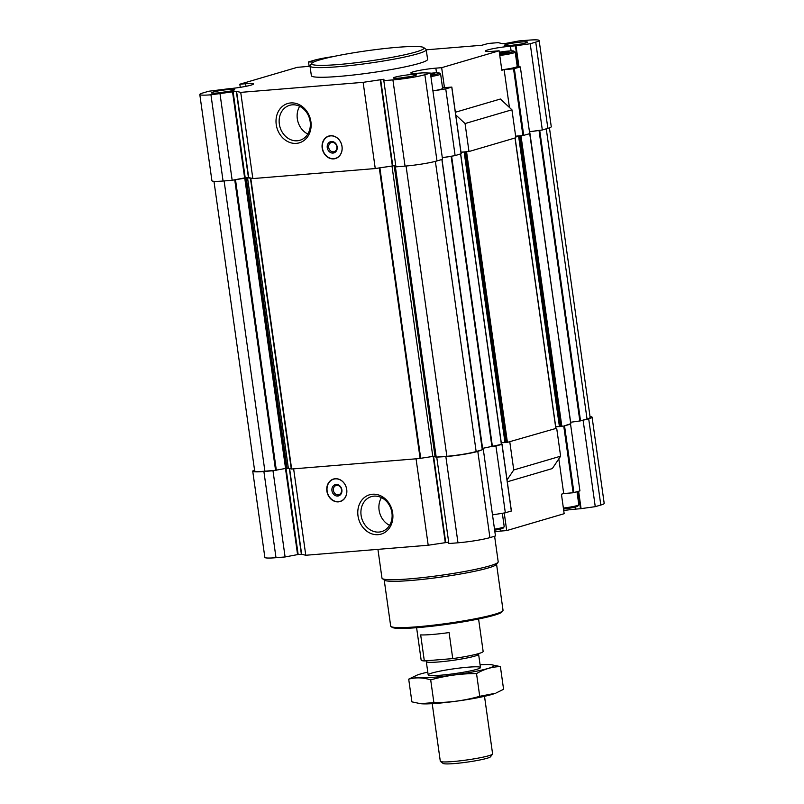 <?xml version="1.0" encoding="UTF-8"?>
<svg xmlns="http://www.w3.org/2000/svg" width="804" height="804" viewBox="0 0 804 804"><rect width="100%" height="100%" fill="white"/><g stroke="black" fill="none" stroke-linecap="round" stroke-linejoin="round"><path stroke-width="1.21" d="M499.525 53.757A6.653 0.613 -8 0 0 505.425 52.943L505.806 52.863A6.653 0.613 -8 0 0 509.032 51.918L509.043 51.878A6.653 0.613 -8 0 0 506.078 51.778L505.696 51.808A6.653 0.613 -8 0 0 499.495 52.662L499.374 52.672M499.596 54.25A11.608 1.075 -8 0 0 513.887 51.094A11.608 1.075 -8 0 0 499.304 52.2M505.696 51.808L503.937 53.195M501.616 53.526L499.495 52.662M430.663 74.893A6.653 0.613 -8 0 0 430.823 74.862L431.215 74.792A6.653 0.613 -8 0 0 434.441 73.837L434.451 73.797A6.653 0.613 -8 0 0 431.477 73.697L431.105 73.727A6.653 0.613 -8 0 0 430.512 73.787M430.733 75.365A11.608 1.075 -8 0 0 439.296 73.013A11.608 1.075 -8 0 0 430.441 73.305M240.265 87.324L239.833 84.209L297.289 67.325L303.078 66.853A16.623 1.538 172 0 0 310.012 66.109M423.597 72.862L430.411 73.084L424.864 74.712A23.477 2.171 172 0 1 392.915 79.897L383.82 80.641L383.88 79.244L363.137 82.34L240.728 92.37L236.316 91.334L210.949 94.802A23.477 2.171 172 0 1 199.804 94.52A23.477 2.171 172 0 1 203.191 92.872L208.738 91.244L228.487 88.772A16.623 1.538 172 0 0 245.21 86.47A16.623 1.538 172 0 0 253.521 83.938A16.623 1.538 172 0 0 245.622 83.737L239.833 84.209M436.522 72.802L435.858 68.149A16.623 1.538 172 0 0 419.135 70.461A16.623 1.538 172 0 0 410.834 72.983A16.623 1.538 172 0 0 418.723 73.184L423.618 72.802M435.858 68.149L441.657 67.677L444.391 87.154L442.532 87.706M509.434 107.465L504.118 69.606L501.847 70.27L499.113 50.793L441.657 67.677M499.113 50.793L493.324 51.265A16.623 1.538 172 0 1 485.425 51.064A16.623 1.538 172 0 1 493.736 48.541A16.623 1.538 172 0 1 510.46 46.23L515.424 45.828L518.158 65.305L517.103 65.616M426.241 49.818L481.827 45.265L488.38 43.446L498.219 42.642L502.359 43.667L505.847 43.406L518.902 40.944L527.997 40.2A23.477 2.171 172 0 1 539.142 40.491A23.477 2.171 172 0 1 535.745 42.13L530.208 43.758L515.424 45.828M313.65 62.089L308.535 61.918L314.073 60.29A23.477 2.171 172 0 1 333.409 56.551M395.086 77.154A11.738 1.085 -8 0 0 393.457 78.068A11.738 1.085 -8 0 0 405.166 77.415A11.738 1.085 -8 0 0 416.603 74.812A11.738 1.085 -8 0 0 408.603 74.802A11.738 1.085 -8 0 0 395.086 77.154M505.977 44.572A11.738 1.085 -8 0 0 504.339 45.476A11.738 1.085 -8 0 0 516.047 44.833A11.738 1.085 -8 0 0 527.484 42.23A11.738 1.085 -8 0 0 519.484 42.21A11.738 1.085 -8 0 0 505.977 44.572M213.12 92.058A11.738 1.085 -8 0 0 211.482 92.973A11.738 1.085 -8 0 0 223.2 92.319A11.738 1.085 -8 0 0 234.627 89.726A11.738 1.085 -8 0 0 226.627 89.706A11.738 1.085 -8 0 0 213.12 92.058M426.231 49.687L427.587 59.335A58.682 5.417 172 0 1 419.095 63.436A58.682 5.417 172 0 1 354.132 74.923A58.682 5.417 172 0 1 311.359 75.666L310.002 66.028A58.682 5.417 -8 0 0 368.875 63.225A58.682 5.417 -8 0 0 426.231 49.687A58.682 5.417 -8 0 0 425.909 49.225L423.708 47.587A56.722 5.236 -8 0 0 380.141 49.054A56.722 5.236 -8 0 0 319.871 59.858A56.722 5.236 -8 0 0 311.841 63.305A56.722 5.236 -8 0 0 368.574 61.114A56.722 5.236 -8 0 0 423.708 47.587M455.376 112.248L500.379 99.023L511.927 109.786L465.054 123.555L468.983 151.524L515.866 137.745L511.927 109.786M558.82 458.863L563.694 493.545L573.131 492.772L579.925 490.882L570.549 424.15L563.745 426.04L573.131 492.772M529.645 133.112L570.85 423.688L563.745 426.04M569.895 423.989L570.549 424.15M511.324 510.982L505.334 512.801L495.947 446.069L502.038 444.26L482.591 448.371M492.5 514.882L505.334 512.801M495.947 446.069L493.284 446.501M461.114 153.775L455.124 155.594L442.321 157.805M460.993 152.288L468.983 151.524M504.118 69.606L513.545 68.832L522.922 135.564L515.635 136.167M432.924 90.942L445.748 88.862L451.747 87.103L442.542 87.787M539.142 40.491L551.263 126.7A23.477 2.171 172 0 1 547.866 128.349L542.318 129.977L529.464 131.836M540.087 130.278L529.454 131.735M570.85 423.688L529.675 133.343M452.461 156.026L442.3 157.674M395.91 166.649L395.005 166.679L395.256 165.654L394.181 165.694L435.004 456.169L435.688 456.109M395.739 165.483L375.257 168.549L252.838 178.578L247.531 177.805L288.355 468.28L291.641 469.003L418.743 458.592L293.018 468.893M394.181 165.694L377.92 168.116M435.828 457.154L395.005 166.679L435.828 457.154L446.863 456.29A21.517 1.99 172 0 0 476.149 451.536L482.279 449.737L477.807 451.406A23.477 2.171 172 0 1 445.858 456.582L436.813 457.114M252.195 178.418L248.697 177.553L245.21 177.815L232.165 180.277L223.07 181.021A23.477 2.171 172 0 1 211.914 180.729L199.804 94.52M247.531 177.805L234.125 179.895M549.444 127.836L590.146 417.447A21.517 1.99 172 0 1 587.031 418.954L580.538 420.864L570.649 422.251M590.025 416.593A23.477 2.171 172 0 1 592.086 417.175A23.477 2.171 172 0 1 588.689 418.814L580.91 420.753M556.69 428.22L508.158 442.13L556.69 428.22L560.619 456.19L513.746 469.958L507.053 479.948M244.738 177.985L285.561 468.451L272.988 470.742L263.893 471.496A23.477 2.171 172 0 1 252.737 471.204A23.477 2.171 172 0 1 254.556 470.069M274.948 470.37L264.898 471.194A21.517 1.99 172 0 1 254.677 470.933L213.975 181.322M563.694 493.545L561.433 494.209L564.167 513.696L506.711 530.58L504.239 512.982M507.304 481.797L552.318 468.571L560.619 456.19M592.086 417.175L604.196 503.394A23.477 2.171 172 0 1 600.809 505.033L595.261 506.661L580.478 508.721L578.046 491.435M583.141 420.442L595.261 506.661M483.355 449.768L495.465 535.987L489.927 537.615A23.477 2.171 172 0 1 457.978 542.8L448.873 543.544L436.763 457.325M448.682 542.167L428.2 545.233L305.781 555.262L301.641 554.237L298.153 554.499L285.098 556.961L276.003 557.705A23.477 2.171 172 0 1 264.858 557.423L252.737 471.204M416.08 459.024L428.2 545.233M338.434 501.867A11.738 9.899 -106.4 0 0 340.122 501.555A11.738 9.899 -106.4 0 0 346.554 488.48A11.738 9.899 -106.4 0 0 335.188 478.722A11.738 9.899 -106.4 0 0 333.499 479.033A11.738 9.899 -106.4 0 0 327.057 492.098A11.738 9.899 -106.4 0 0 338.434 501.867M372.503 494.239A20.492 17.286 73.6 0 1 391.779 523.324A20.492 17.286 73.6 0 1 361.75 525.786A20.492 17.286 73.6 0 1 372.503 494.239M293.661 469.054L305.781 555.262M272.988 470.742L285.098 556.961M563.735 510.58A16.623 1.538 172 0 1 575.513 509.133L580.478 508.721M494.862 531.685A16.623 1.538 172 0 1 500.922 531.052L506.711 530.58M509.806 441.999L513.746 469.958M482.651 449.627L441.878 159.493L482.279 449.737M391.98 165.976L432.803 456.441L435.004 456.169M432.803 456.441L418.743 458.592M246.215 177.825L287.038 468.29L288.355 468.28M287.038 468.29L285.561 468.451M562.589 426.13L559.423 426.622L518.66 136.157M559.413 426.502L555.725 426.803M555.775 428.06L555.031 428.351M501.344 444.059L500.601 444.351M508.158 442.13L504.992 442.612L464.23 152.157M504.972 442.501L501.284 442.803M515.655 136.268L521.766 135.665M517.173 66.149L520.339 66.943L529.725 133.675L522.922 135.564M430.411 73.084L442.532 159.303L436.984 160.931A23.477 2.171 172 0 1 405.035 166.106L395.94 166.86L383.82 80.641M308.535 61.918L309.138 66.219M530.208 43.758L542.318 129.977M520.339 66.943L513.545 68.832M445.748 88.862L455.124 155.594M363.137 82.34L375.257 168.549M333.74 158.88A11.738 9.899 -106.4 0 0 335.419 158.569A11.738 9.899 -106.4 0 0 341.61 144.519A11.738 9.899 -106.4 0 0 328.806 136.047A11.738 9.899 -106.4 0 0 322.364 149.122A11.738 9.899 -106.4 0 0 333.74 158.88M290.736 102.942A20.492 17.286 73.6 0 1 310.012 132.027A20.492 17.286 73.6 0 1 279.983 134.489A20.492 17.286 73.6 0 1 290.736 102.942M240.728 92.37L252.838 178.578M220.045 94.058L232.165 180.277M455.737 114.882L465.054 123.555M460.983 152.177L467.335 151.665M409.246 76.772A9.879 0.915 -8 0 0 401.065 77.918M520.128 44.19A9.879 0.915 -8 0 0 511.957 45.336M227.271 91.676A9.879 0.915 -8 0 0 219.1 92.832M384.211 580.006L390.684 626.055A56.722 5.236 -8 0 0 390.995 626.507L392.101 627.321A55.747 5.146 -8 0 0 447.717 624.226A55.747 5.146 -8 0 0 502.028 611.874L502.862 610.779A56.722 5.236 -8 0 0 503.033 610.266L496.56 564.217M390.995 626.507A56.722 5.236 -8 0 0 447.587 623.351A56.722 5.236 -8 0 0 502.862 610.779M377.93 549.353L381.97 578.106A58.682 5.417 -8 0 0 382.292 578.578L384.493 580.217A56.722 5.236 -8 0 0 441.084 577.061A56.722 5.236 -8 0 0 496.359 564.488L498.018 562.308A58.682 5.417 -8 0 0 498.199 561.775L494.611 536.238M382.292 578.578A58.682 5.417 -8 0 0 440.843 575.312A58.682 5.417 -8 0 0 498.018 562.308M373.991 496.138A18.221 15.366 73.6 0 1 391.648 511.294A18.221 15.366 73.6 0 1 381.649 531.585A18.221 15.366 73.6 0 1 361.77 518.439A18.221 15.366 73.6 0 1 371.378 496.621A18.221 15.366 73.6 0 1 373.991 496.138M389.578 525.324A18.221 15.366 73.6 0 1 381.438 497.606M340.424 501.455A11.738 9.899 73.6 0 1 337.961 501.706A11.738 9.899 73.6 0 1 337.71 501.696M331.399 480.219A11.738 9.899 73.6 0 1 331.61 480.068A11.738 9.899 73.6 0 1 333.801 478.953M335.308 478.862A11.568 9.759 73.6 0 1 346.765 490.078A11.568 9.759 73.6 0 1 337.449 501.686A11.568 9.759 73.6 0 1 327.55 493.013A11.568 9.759 73.6 0 1 331.188 480.36A11.568 9.759 73.6 0 1 335.308 478.862M336.102 484.48A5.869 4.955 73.6 0 1 341.62 492.802A5.869 4.955 73.6 0 1 333.017 493.505A5.869 4.955 73.6 0 1 336.102 484.48M336.786 485.365A4.814 4.06 73.6 0 1 341.449 489.365A4.814 4.06 73.6 0 1 338.816 494.721A4.814 4.06 73.6 0 1 333.57 491.244A4.814 4.06 73.6 0 1 336.102 485.485A4.814 4.06 73.6 0 1 336.786 485.365M292.224 104.842A18.221 15.366 73.6 0 1 309.882 119.997A18.221 15.366 73.6 0 1 299.892 140.288A18.221 15.366 73.6 0 1 280.003 127.143A18.221 15.366 73.6 0 1 289.611 105.324A18.221 15.366 73.6 0 1 292.224 104.842M307.811 134.027A18.221 15.366 73.6 0 1 299.671 106.309M333.429 151.855A4.814 4.06 -106.4 0 0 334.112 151.735A4.814 4.06 -106.4 0 0 336.655 145.976A4.814 4.06 -106.4 0 0 331.399 142.509A4.814 4.06 -106.4 0 0 328.766 147.856A4.814 4.06 -106.4 0 0 333.429 151.855M333.027 153.061A5.869 4.955 -106.4 0 0 336.102 144.037A5.869 4.955 -106.4 0 0 327.509 144.74A5.869 4.955 -106.4 0 0 333.027 153.061M333.821 158.679A11.568 9.759 -106.4 0 0 341.378 143.936A11.568 9.759 -106.4 0 0 326.484 137.383A11.568 9.759 -106.4 0 0 322.856 150.026A11.568 9.759 -106.4 0 0 332.755 158.7A11.568 9.759 -106.4 0 0 333.821 158.679M333.007 158.71A11.738 9.899 -106.4 0 0 333.268 158.72A11.738 9.899 -106.4 0 0 334.343 158.7A11.738 9.899 -106.4 0 0 335.72 158.478M329.107 135.966A11.738 9.899 -106.4 0 0 326.906 137.082A11.738 9.899 -106.4 0 0 326.695 137.233M311.841 63.305L310.183 65.496A58.682 5.417 -8 0 0 310.002 66.028M494.651 530.168A11.608 1.075 -8 0 0 503.244 528.007L504.178 526.781A12.713 1.176 -8 0 0 504.219 526.66L502.339 513.284M494.51 529.183A12.713 1.176 -8 0 0 504.178 526.781M563.514 509.043A11.608 1.075 -8 0 0 577.835 506.088L578.779 504.852A12.713 1.176 -8 0 0 578.81 504.741L576.991 491.746M563.373 508.058A12.713 1.176 -8 0 0 578.779 504.852M442.471 87.314L444.391 87.154M430.904 76.561A12.713 1.176 -8 0 0 440.612 74.038L442.622 88.38A12.713 1.176 172 0 1 440.783 89.274A12.713 1.176 172 0 1 432.914 90.902M517.072 65.395L518.158 65.305M499.766 55.446A12.713 1.176 -8 0 0 515.203 52.119L517.223 66.461A12.713 1.176 172 0 1 515.384 67.345A12.713 1.176 172 0 1 501.776 69.777M440.612 74.038A12.713 1.176 -8 0 0 440.542 73.938L439.296 73.013M515.203 52.119A12.713 1.176 -8 0 0 515.133 52.019L513.887 51.094M431.497 74.732L431.356 73.697M506.098 52.813L505.947 51.768M416.603 627.703L421.155 660.134A31.296 2.894 -8 0 0 424.331 660.938L420.673 634.899A31.296 2.894 172 0 0 449.084 632.567L452.742 658.607A31.296 2.894 -8 0 0 483.144 651.421L478.581 618.99M424.331 660.938L452.742 658.607M426.884 660.727L426.381 661.38A26.411 2.442 -8 0 0 426.301 661.622A26.411 2.442 -8 0 0 452.793 660.365A26.411 2.442 -8 0 0 478.601 654.275A26.411 2.442 -8 0 0 478.46 654.064L478.058 653.763M432.21 703.661L440.301 761.237A26.411 2.442 -8 0 0 440.451 761.448L443.145 763.458A24.009 2.221 -8 0 0 467.094 762.122A24.009 2.221 -8 0 0 490.48 756.805L492.52 754.122A26.411 2.442 -8 0 0 492.601 753.881L484.51 696.314M440.451 761.448A26.411 2.442 -8 0 0 466.792 759.971A26.411 2.442 -8 0 0 492.52 754.122M420.552 703.681L420.994 703.731A39.999 3.698 -8 0 0 437.366 703.299A39.999 3.698 -8 0 0 495.314 693.289L479.727 696.304C464.742 700.555 449.466 702.656 433.879 702.585L420.552 703.681L411.899 701.862L408.703 679.149C415.728 677.239 423.055 677.481 430.693 679.882C445.667 675.631 460.943 673.531 476.531 673.591C484.078 669.129 492.038 666.797 500.389 666.586L491.304 664.717A39.999 3.698 -8 0 0 480.078 664.777M500.389 666.586L503.585 689.289L496.189 692.927M427.778 672.134A39.999 3.698 -8 0 0 416.974 675.159L408.703 679.149M433.879 702.585L430.693 679.882M479.727 696.304L476.531 673.591M440.713 675.199A26.411 2.442 -8 0 0 480.39 667.772A26.411 2.442 -8 0 0 453.979 668.787A26.411 2.442 -8 0 0 428.311 675.089A26.411 2.442 -8 0 0 440.713 675.199M416.974 675.159A39.999 3.698 -8 0 0 433.698 677.259A39.999 3.698 -8 0 0 479.686 670.536A39.999 3.698 -8 0 0 491.304 664.717M515.495 45.798L518.399 66.461M564.549 425.909L573.925 492.641M501.947 444.31L511.324 511.042M588.689 418.814L600.809 505.033M578.629 491.264L581.061 508.61M578.126 491.415L580.548 508.701M477.807 451.406L489.927 537.615M445.858 456.582L457.978 542.8M433.607 456.32L445.707 542.419M433.175 456.381L445.265 542.469M289.601 468.591L301.641 554.237M289.329 468.521L301.379 554.237M286.043 468.38L298.153 554.499M285.47 468.471L297.57 554.579M263.893 471.496L276.003 557.705M546.258 128.821L587.031 418.954M539.715 130.389L580.538 420.864M539.032 130.519L579.855 420.994M529.916 133.273L570.739 423.738M521.012 135.886L561.835 426.361M519.947 136.057L560.77 426.532M518.791 136.157L559.614 426.622M515.012 137.997L555.785 428.13M466.581 151.886L507.404 442.351M465.516 152.056L506.339 442.522M464.35 152.147L505.173 442.622M460.581 153.996L501.354 444.13M451.627 156.277L492.45 446.743M451.144 156.378L491.968 446.843M435.376 161.373L476.149 451.536M406.07 166.026L446.863 456.29M395.377 166.689L436.2 457.164M394.885 165.644L395.025 166.619M379.89 167.935L420.713 458.401M379.297 168.006L420.12 458.481M250.818 178.528L291.641 469.003M250.466 178.538L291.289 469.003M245.511 177.875L286.335 468.35M235.512 179.744L276.335 470.219M234.738 179.855L275.561 470.32M224.105 180.93L264.898 471.194M535.745 42.13L547.866 128.349M516.007 45.707L518.942 66.591M514.349 68.702L523.726 135.434M451.747 87.103L461.124 153.835M424.864 74.712L436.984 160.931M392.915 79.897L405.035 166.106M383.88 79.244L383.98 79.978M380.654 79.516L392.764 165.724M380.212 79.566L392.332 165.785M236.577 91.334L248.697 177.553M236.316 91.334L248.436 177.553M233.09 91.606L245.21 177.815M232.517 91.676L244.627 177.895M210.949 94.802L223.07 181.021M500.631 528.982L500.922 531.052M575.222 507.063L575.513 509.133M511.113 50.883L510.46 46.23M245.984 86.319L245.622 83.737M502.038 444.26L511.414 511.002M518.6 136.147L559.423 426.622M515.123 137.966L555.896 428.08M464.169 152.147L504.992 442.612M460.692 153.966L501.465 444.079M441.989 159.453L482.762 449.577M451.828 87.063L461.215 153.795M337.449 501.686L337.961 501.706M332.755 158.7L333.268 158.72M480.47 667.531L478.601 654.275M428.17 674.878L426.301 661.622"/></g></svg>
